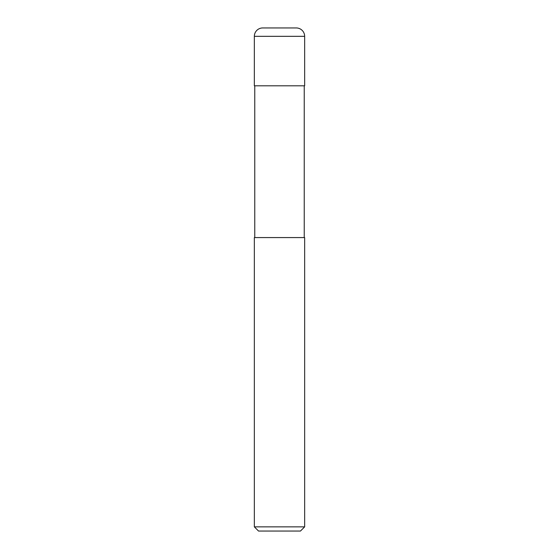 <?xml version="1.0" encoding="UTF-8"?>
<svg xmlns="http://www.w3.org/2000/svg" width="559" height="559" viewBox="0 0 559 559"><rect width="100%" height="100%" fill="white"/><g stroke="black" fill="none" stroke-linecap="round" stroke-linejoin="round"><path stroke-width="0.84" d="M254.345 36.335A8.385 8.385 0 0 1 262.73 27.95L296.27 27.95A8.385 8.385 0 0 1 304.655 36.335L254.345 36.335L254.345 85.806L304.655 85.806L304.655 36.335M279.5 526.857L304.655 526.857L304.655 237.575L254.345 237.575L254.345 526.857L279.5 526.857M254.345 526.857L258.537 531.05L300.462 531.05L304.655 526.857M304.236 237.575L304.236 85.806M254.764 237.575L254.764 85.806"/></g></svg>
